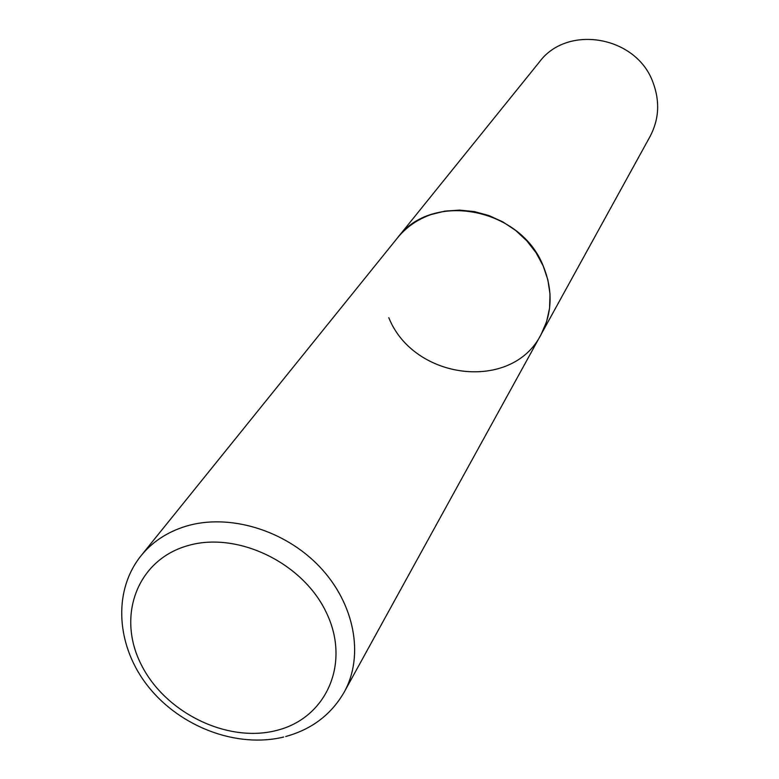 <?xml version="1.0" encoding="UTF-8"?>
<svg xmlns="http://www.w3.org/2000/svg" width="779" height="779" viewBox="0 0 779 779"><rect width="100%" height="100%" fill="white"/><g stroke="black" fill="none" stroke-linecap="round" stroke-linejoin="round"><path stroke-width="1.17" d="M431.001 214.576C417.388 219.405 406.2 227.195 397.436 237.955C431.702 190.836 521.054 207.594 543.46 266.574C553.022 290.557 552.243 313.158 541.132 334.376L546.566 321.776L549.565 308.211L550.013 294.102L547.871 279.865L543.197 265.96L536.118 252.815L526.838 240.847L515.659 230.448L502.922 221.937L489.037 215.588L474.44 211.606L459.591 210.096L444.955 211.109L431.001 214.576M285.708 736.525C311.834 729.319 331.348 714.479 344.26 692.015L541.132 334.376C512.261 392.158 413.776 380.288 388.799 317.686M344.26 692.015C364.387 655.743 354.727 603.618 319.633 566.732C284.637 529.798 228.637 513.147 185.675 526.302C167.242 532.038 152.382 541.833 141.096 555.68L539.341 62.057C567.2 24.061 636.433 35.961 652.968 82.34C660.066 101.221 659.112 119.236 650.114 136.393L541.132 334.376M186.648 545.991C136.695 560.714 116.616 616.705 141.281 664.711C165.255 712.921 227.643 743.351 276.798 730.381C326.274 718.141 350.803 663.542 326.567 613.054C303.07 562.36 236.232 530.538 186.648 545.991M141.096 555.68C112.234 591.514 116.353 646.95 148.585 687C180.709 727.148 236.972 748.385 283.663 737.041"/></g></svg>
